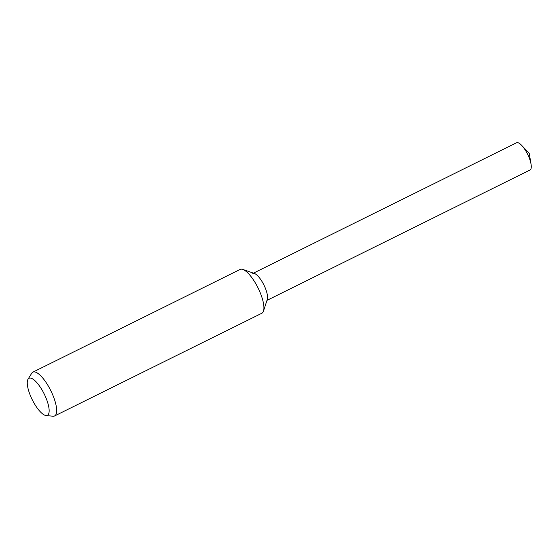 <?xml version="1.0" encoding="UTF-8"?>
<svg xmlns="http://www.w3.org/2000/svg" width="559" height="559" viewBox="0 0 559 559"><rect width="100%" height="100%" fill="white"/><g stroke="black" fill="none" stroke-linecap="round" stroke-linejoin="round"><path stroke-width="0.84" d="M28.034 379.198L31.716 373.251A24.449 7.84 63.6 0 1 32.876 372.147L240.132 269.431A24.449 7.84 63.6 0 1 242.858 269.438A24.449 7.84 63.6 0 1 256.958 285.81A24.449 7.84 63.6 0 1 263.492 311.07A24.449 7.84 63.6 0 1 261.843 313.243L54.593 415.959A24.449 7.84 63.6 0 1 53.007 416.217L46.048 415.547A20.683 6.631 63.6 0 1 33.149 401.474A20.683 6.631 63.6 0 1 28.034 379.198A20.683 6.631 63.6 0 1 43.253 392.118A20.683 6.631 63.6 0 1 46.048 415.547M242.858 269.438L254.464 273.491A15.198 4.87 63.6 0 1 263.233 283.672A15.198 4.87 63.6 0 1 267.293 299.372L263.492 311.07M32.876 372.147A24.449 7.84 63.6 0 1 49.702 388.526A24.449 7.84 63.6 0 1 54.593 415.959M253.472 273.141L516.488 142.783A15.198 4.87 63.6 0 1 521.764 145.466A15.198 4.87 63.6 0 1 526.948 152.963A15.198 4.87 63.6 0 1 531.05 164.199A15.198 4.87 63.6 0 1 529.988 170.02L266.964 300.379M252.773 273.491A15.198 4.87 63.6 0 1 263.233 283.672M531.05 164.199L529.254 153.418L521.764 145.466"/></g></svg>
